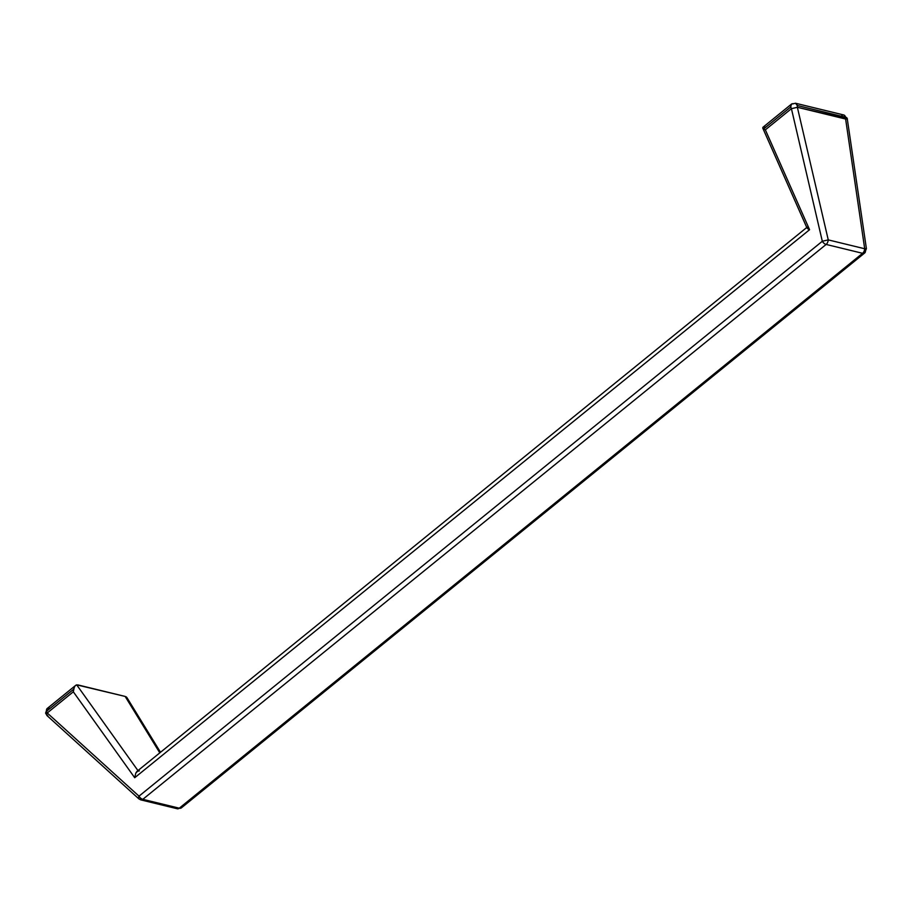 <?xml version="1.0" encoding="UTF-8"?>
<svg xmlns="http://www.w3.org/2000/svg" width="912" height="912" viewBox="0 0 912 912"><rect width="100%" height="100%" fill="white"/><g stroke="black" fill="none" stroke-linecap="round" stroke-linejoin="round"><path stroke-width="1.37" d="M76.688 684.855L125.161 696.437L159.794 752.856L125.161 696.437L77.919 684.935L75.799 685.277L76.688 684.855L137.951 770.594L76.688 684.855M74.944 686.212L74.214 687.568L74.944 686.212M49.362 708.122L47.242 708.464A4.72 2.941 50.9 0 0 46.558 711.235L47.242 708.464L75.799 685.277M140.858 799.892A4.72 2.85 103.7 0 1 139.696 799.037A4.72 1.972 -47.8 0 1 138.806 798.809L140.858 799.892A4.72 2.85 -76.3 0 0 142.831 799.322A4.72 2.85 103.7 0 1 140.858 799.892L177.304 808.762A4.72 2.85 -76.3 0 0 179.276 808.192L142.831 799.322A4.72 2.941 -129.1 0 1 139 796.153A4.72 2.941 50.9 0 0 142.831 799.322L826.147 244.439A4.72 2.941 -129.1 0 1 822.316 241.27A4.72 2.941 50.9 0 0 826.147 244.439A4.72 2.85 -76.3 0 0 828.256 239.89L822.316 241.27L139 796.153L47.242 712.979L46.558 711.235L45.6 713.104L46.558 711.235L73.678 689.221L74.214 687.568L73.313 691.798L47.242 712.979L139 796.153L822.316 241.27L791.422 108.665L765.35 129.835L809.571 229.71L134.714 777.731L73.313 691.798L134.714 777.731L809.571 229.71L765.35 129.835L791.422 108.665L822.316 241.27L828.256 239.89L797.362 107.285L847.316 118.879L845.618 119.027L864.701 248.759L828.256 239.89L797.362 107.285L845.618 119.027L864.701 248.759L866.4 248.611L864.701 248.759A4.72 2.85 103.7 0 1 862.581 253.308L179.276 808.192L142.831 799.322L826.147 244.439L862.581 253.308A4.72 2.941 50.9 0 0 864.701 252.966A4.72 2.941 -129.1 0 1 862.581 253.308A4.72 2.85 -76.3 0 0 864.701 248.759L828.256 239.89A4.72 2.85 103.7 0 1 826.147 244.439L862.581 253.308L179.276 808.192A4.72 2.941 50.9 0 0 181.397 807.85A4.72 2.941 -129.1 0 1 179.276 808.192A4.72 2.85 103.7 0 1 177.304 808.762A4.72 2.85 103.7 0 1 176.13 807.907M762.911 128.307L764.404 129.401L763.64 128.945L790.75 106.932L791.422 108.665L793.588 108.197L797.362 107.285L797.259 105.496L845.515 117.238L797.259 105.496L795.515 103.238A4.72 2.85 103.7 0 1 797.259 105.496A4.72 2.85 103.7 0 1 797.362 107.285L791.422 108.665A4.72 2.941 -129.1 0 1 790.75 106.932L791.422 104.15L762.922 127.304L762.911 128.307L763.64 128.945L790.75 106.932A4.72 2.941 -129.1 0 1 791.422 104.15A4.72 2.941 -129.1 0 1 793.543 103.808M864.952 248.919A4.72 2.941 -129.1 0 1 865.385 250.184A4.72 2.941 -129.1 0 1 864.701 252.966L866.4 248.611L847.271 118.868M845.515 117.238A4.72 2.85 -76.3 0 0 843.76 114.98A4.72 2.85 103.7 0 1 845.515 117.238A4.72 2.85 103.7 0 1 845.618 119.027A4.72 2.85 -76.3 0 0 845.515 117.238A4.72 2.337 -12 0 1 847.259 118.583A4.72 2.337 168 0 0 845.515 117.238M139.319 770.868L136.891 771.484L135.808 773.057L134.714 777.731L135.808 773.057L138.088 770.788M764.986 126.996L763.709 126.973M126.073 696.768L126.882 697.52L126.073 696.768M841.799 115.562A4.72 2.85 103.7 0 1 843.76 114.98L795.515 103.238L791.422 104.15M127.475 698.797L126.882 697.52L127.475 698.797M160.501 752.286L126.882 697.52M764.404 129.401L765.35 129.835L764.404 129.401M808.659 229.3L809.571 229.71L808.659 229.3M807.017 228.011L807.918 228.866L807.017 227.305L807.929 226.849L807.017 227.305M138.533 798.308L139 796.153A4.72 1.972 -47.8 0 0 138.806 798.809L47.048 715.624L45.6 713.104L47.242 708.464M47.926 715.852L46.763 715.122L47.242 712.979A4.72 1.972 132.2 0 0 47.048 715.624M73.427 690.498L73.678 689.221L46.558 711.235A4.72 2.941 50.9 0 0 47.242 712.979L73.313 691.798L73.427 690.498M843.76 114.98L847.259 118.583M177.304 808.762L181.397 807.85L864.701 252.966M762.74 128.033L806.96 227.92M807.143 227.179L137.142 771.256"/></g></svg>
